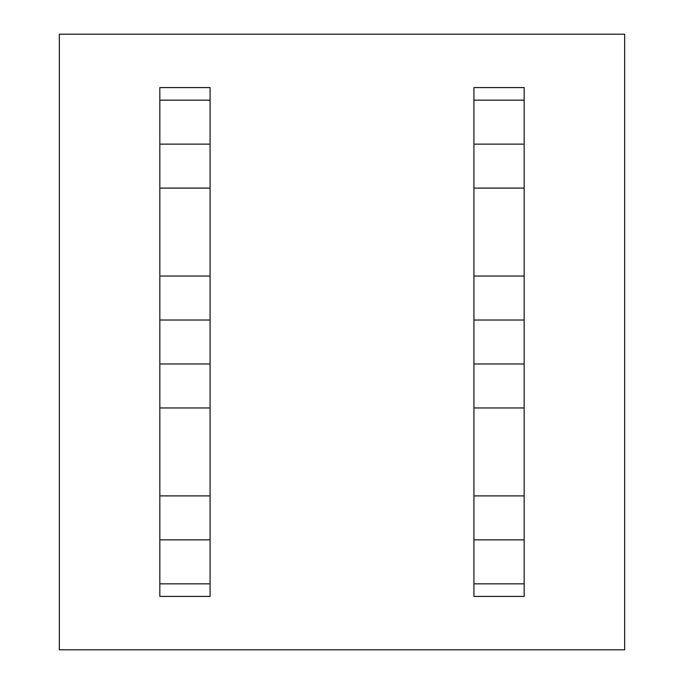<?xml version="1.0" encoding="UTF-8"?>
<svg xmlns="http://www.w3.org/2000/svg" width="684" height="684" viewBox="0 0 684 684"><rect width="100%" height="100%" fill="white"/><g stroke="black" fill="none" stroke-linecap="round" stroke-linejoin="round"><path stroke-width="1.03" d="M624.672 34.2L624.672 649.8L59.328 649.8L59.328 34.2L624.672 34.2M159.834 87.595L159.834 100.163L210.082 100.163L210.082 87.595L159.834 87.595M159.834 583.845L210.082 583.845L210.082 596.405L159.834 596.405L159.834 100.163M159.834 144.127L210.082 144.127L210.082 100.163M159.834 188.1L210.082 188.1L210.082 144.127M159.834 276.045L210.082 276.045L210.082 188.1M159.834 320.018L210.082 320.018L210.082 276.045M159.834 363.982L210.082 363.982L210.082 320.018M159.834 407.955L210.082 407.955L210.082 363.982M159.834 495.9L210.082 495.9L210.082 407.955M159.834 539.873L210.082 539.873L210.082 495.9M210.082 583.845L210.082 539.873M473.918 87.595L473.918 100.163L524.166 100.163L524.166 87.595L473.918 87.595M473.918 583.845L524.166 583.845L524.166 596.405L473.918 596.405L473.918 100.163M473.918 144.127L524.166 144.127L524.166 100.163M473.918 188.1L524.166 188.1L524.166 144.127M473.918 276.045L524.166 276.045L524.166 188.1M473.918 320.018L524.166 320.018L524.166 276.045M473.918 363.982L524.166 363.982L524.166 320.018M473.918 407.955L524.166 407.955L524.166 363.982M473.918 495.9L524.166 495.9L524.166 407.955M473.918 539.873L524.166 539.873L524.166 495.9M524.166 583.845L524.166 539.873"/></g></svg>
